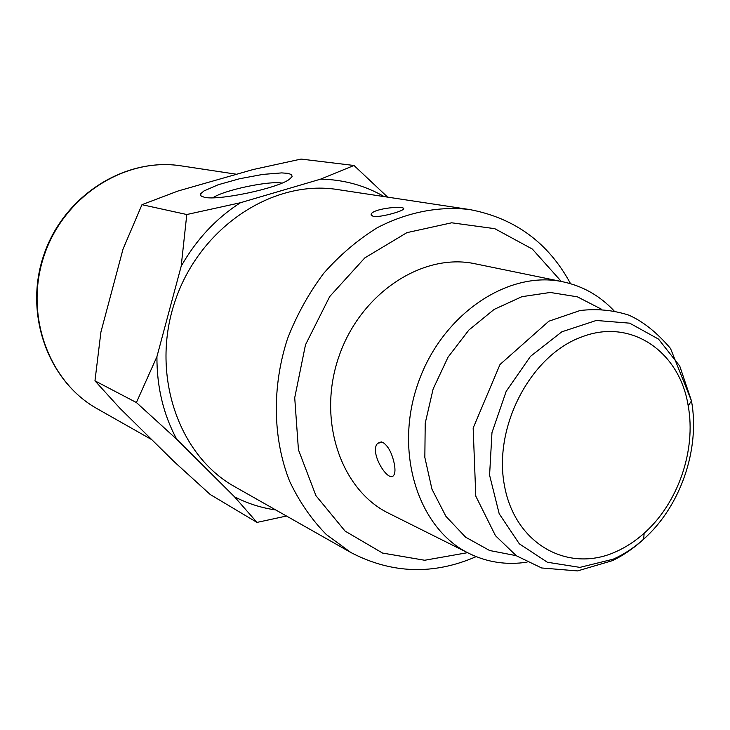 <?xml version="1.0" encoding="UTF-8"?>
<svg xmlns="http://www.w3.org/2000/svg" width="730" height="730" viewBox="0 0 730 730"><rect width="100%" height="100%" fill="white"/><g stroke="black" fill="none" stroke-linecap="round" stroke-linejoin="round"><path stroke-width="1.09" d="M186.789 214.52L240.416 202.739C216.098 218.352 196.361 239.504 181.186 266.213L186.789 214.52L141.967 204.692L123.041 249.067L100.913 332.05L94.964 380.841L119.893 408.252L174.37 461.898L210.304 494.566L256.978 522.406L234.494 496.792C247.625 503.536 261.404 507.925 275.821 509.978M136.4 402.531L156.923 356.669C156.795 386.982 163.392 414.512 176.724 439.268L136.4 402.531L94.964 380.841M181.186 266.213L156.923 356.669M286.498 516.028L256.978 522.406M350.957 552.564L326.246 534.47C311.482 519.404 299.273 501.665 289.618 481.252C272.774 438.684 271.788 386.818 287.556 338.611C296.763 314.986 308.79 293.25 323.627 273.403C339.806 255.062 357.7 239.832 377.3 227.714C407.44 212.047 439.305 205.951 469.591 209.537L337.689 189.572C273.558 179.133 200.586 226.528 175.51 299.857C149.924 373.021 178.02 455.365 234.896 486.782L350.957 552.564C391.645 573.734 433.237 575.149 475.741 556.817L476.161 556.625M373.066 216.399C379.691 217.677 401.062 211.764 403.27 209.337C408.079 205.239 373.806 207.922 371.086 214.155L373.066 216.399M613.966 310.752C599.859 295.741 582.896 286.105 563.076 281.835C508.098 269.772 441.577 314.411 417.916 383.697C393.726 452.792 418.445 528.995 469.135 553.468C487.357 562.356 506.647 565.257 527.023 562.164M563.076 281.835L475.13 263.785C422.862 252.379 360.611 292.986 338.966 356.395C316.82 419.622 340.682 490.003 388.825 513.327L469.135 553.468M394.237 463.532C391.928 452.855 388.077 445.765 382.675 442.27L377.821 443.22C368.55 451.56 388.533 484.054 393.871 475.111C395.195 472.912 395.313 469.052 394.237 463.532M204.336 197.282C218.434 200.869 277.701 188.322 289.409 179.288L292.091 176.651L291.599 174.634L288.04 173.366L281.707 172.9L262.727 174.415L239.623 178.731L218.197 184.745L203.916 190.977L200.786 193.651L200.759 195.777L204.336 197.282M384.199 196.607C364.827 185.429 343.638 179.598 320.616 179.133L354.004 165.482L301.052 159.076L253.118 169.543L178.038 191.004L141.967 204.692M320.616 179.133L240.416 202.739M354.004 165.482L387.283 196.799M176.724 439.268L234.494 496.792M281.999 183.102C269.087 180.556 223.672 190.201 212.895 197.784M616.12 551.625C626.084 547.162 635.428 541.039 644.134 533.247C677.987 503.381 696.365 450.255 688.198 405.844C679.812 351.823 631.258 317.732 581.938 336.868C531.002 354.889 493.243 426.347 504.384 485.204C514.769 544.361 568.405 573.607 616.12 551.625M601.456 309.191L577.348 296.818L550.265 292.465L521.904 296.681L494.137 309.41L468.906 329.996L448.065 357.134L433.136 388.953L425.216 423.199L424.842 457.418L431.959 489.191L445.93 516.356L465.63 537.198L489.611 550.511L516.21 555.667M561.333 281.479L532.325 249.049L494.776 228.672L451.688 222.796L406.911 232.642L364.781 257.909L329.714 296.544L305.487 344.806L294.719 397.731L298.433 449.78L315.944 495.67L345.071 531.084L382.584 553.075L424.696 560.257L467.547 552.674M181.286 165.883C125.952 156.986 64.797 195.138 44.484 254.542C23.752 313.809 48.28 381.589 97.282 408.782C47.696 381.16 23.406 313.298 44.028 254.387C64.213 195.33 125.222 156.977 181.286 165.883L236.611 174.26M613.246 559.171C624.077 554.298 634.215 547.628 643.668 539.16C680.406 506.684 700.298 449.142 691.483 400.916L679.749 366.068L658.506 339.094L629.698 323.171L596.246 320.47L561.817 331.821L530.509 356.331L506.191 391.335L491.965 432.653L489.584 475.175L499.183 513.737L519.331 543.823L547.372 562.246L579.894 567.383L613.246 559.171M371.077 214.155L371.397 215.806M381.306 441.887L377.821 443.22M469.591 209.537C514.796 218.051 548.449 242.762 570.55 283.687M151.822 439.688L97.282 408.782M202.292 196.735L200.759 195.777M688.198 405.844L691.483 400.916L670.478 348.402C656.9 332.478 643.002 321.392 628.795 315.132C613.054 310.067 596.802 308.534 580.04 310.533L548.823 321.227L500.004 364.507L473.159 428.035L475.796 496.144L495.478 535.701L516.338 555.758L541.669 567.976L577.558 570.924L612.525 560.622C623.739 555.147 634.114 548.002 643.668 539.16L644.134 533.247"/></g></svg>
